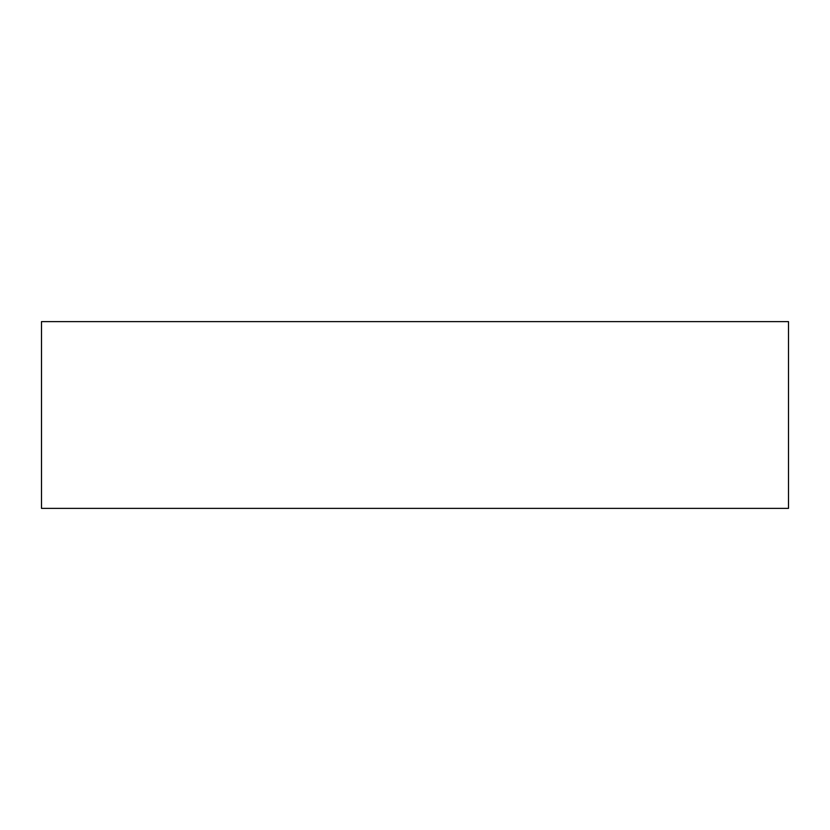 <?xml version="1.0" encoding="UTF-8"?>
<svg xmlns="http://www.w3.org/2000/svg" width="830" height="830" viewBox="0 0 830 830"><rect width="100%" height="100%" fill="white"/><g stroke="black" fill="none" stroke-linecap="round" stroke-linejoin="round"><path stroke-width="0.62" stroke-dasharray="4.15 3.11" d="M788.5 321.625L788.5 508.375L788.5 321.625L41.5 321.625L41.5 508.375L788.5 508.375L41.5 508.375L41.5 321.625L788.5 321.625"/><path stroke-width="1.25" d="M41.5 508.375L41.5 321.625L788.5 321.625L788.5 508.375L41.5 508.375L41.5 321.625L788.5 321.625L788.5 508.375L41.5 508.375"/></g></svg>
